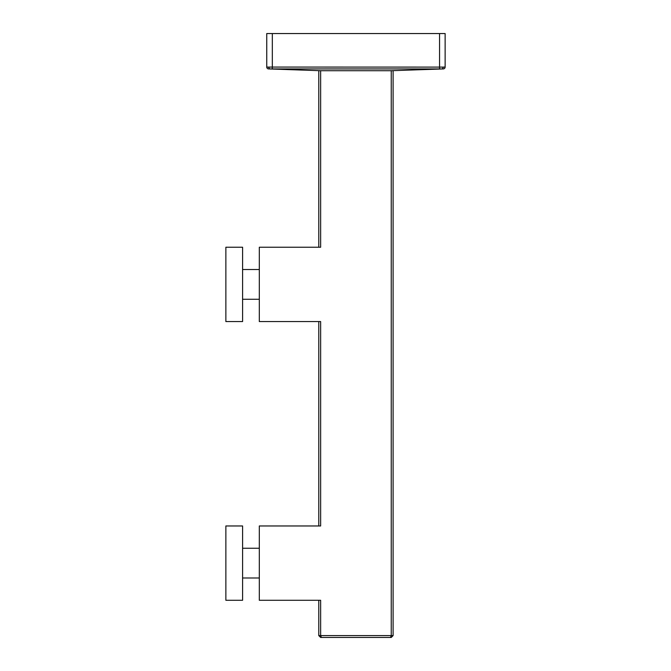 <?xml version="1.0" encoding="UTF-8"?>
<svg xmlns="http://www.w3.org/2000/svg" width="671" height="671" viewBox="0 0 671 671"><rect width="100%" height="100%" fill="white"/><g stroke="black" fill="none" stroke-linecap="round" stroke-linejoin="round"><path stroke-width="1.01" d="M390.472 637.45L391.243 637.45L393.105 635.588L391.243 635.588L390.472 637.45L320.637 637.45L318.775 635.588L318.775 600.285M391.243 70.715L320.637 70.715L320.637 247.238L259.316 247.238L259.316 321.56L320.637 321.56L320.637 525.963L259.316 525.963L259.316 600.285L320.637 600.285L320.637 635.588L391.243 635.588L391.243 70.715L443.338 68.92A1.862 1.862 0 0 0 445.133 67.058L443.497 67.1L442.214 68.962L439.555 68.92L439.555 33.55L445.133 33.55L445.133 67.058A1.862 1.862 88 0 1 443.338 68.92L442.214 68.962M393.105 635.588L393.105 70.715M242.592 247.238L242.592 321.56L225.867 321.56L225.867 247.238L242.592 247.238M242.592 600.285L225.867 600.285L225.867 525.963L242.592 525.963L242.592 600.285M318.775 247.238L318.775 70.715M318.775 525.963L318.775 321.56M439.555 68.92L272.325 68.92L272.325 67.058L268.383 67.1L269.658 68.962L320.637 70.715M272.325 68.92L268.543 68.92A1.862 1.862 0 0 1 266.748 67.058L266.748 33.55L439.555 33.55M268.383 67.1L266.748 67.058M443.497 67.1L272.325 67.058L272.325 33.55M321.401 637.45L320.637 635.588L318.775 635.588M259.316 548.257L242.592 548.257M259.316 577.991L242.592 577.991M259.316 269.532L242.592 269.532M259.316 299.266L242.592 299.266"/></g></svg>
